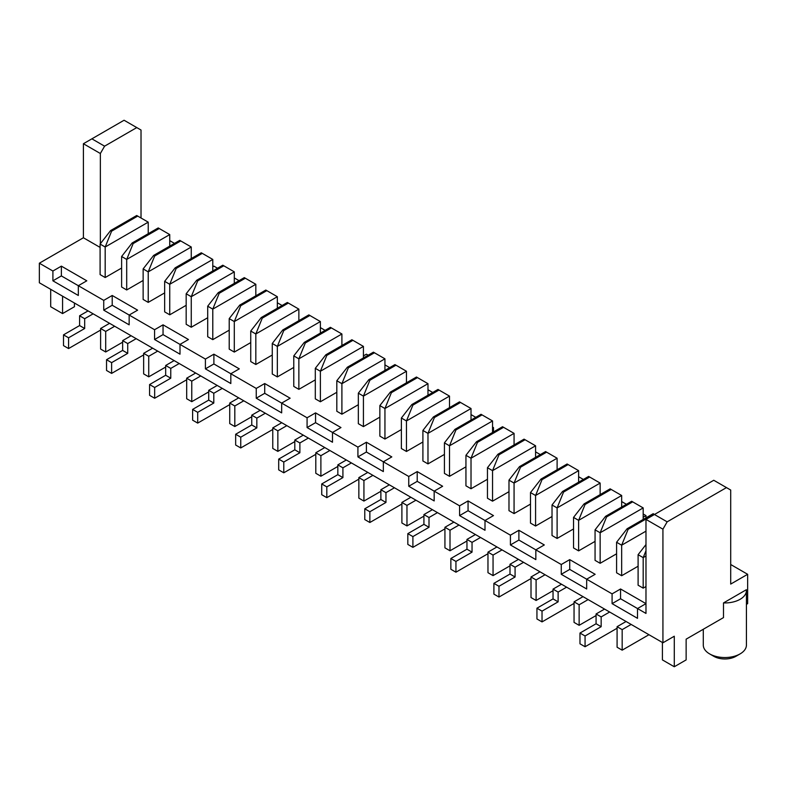 <?xml version="1.0" encoding="UTF-8"?>
<svg xmlns="http://www.w3.org/2000/svg" width="787" height="787" viewBox="0 0 787 787"><rect width="100%" height="100%" fill="white"/><g stroke="black" fill="none" stroke-linecap="round" stroke-linejoin="round"><path stroke-width="1.18" d="M662.418 642.487L662.418 659.909L674.282 666.756L674.282 636.23L662.929 642.782L39.35 282.769L39.35 263.202L83.402 237.763L83.402 143.726L91.882 138.837L104.592 146.175L136.781 127.583L124.071 120.244L91.882 138.837M136.781 127.583L141.021 130.032L141.021 217.999M62.567 296.168L62.567 313.58L50.702 306.733L50.702 289.321M83.402 143.726L100.352 153.514L104.592 146.175M100.352 243.744L100.352 153.514M169.746 240.645L174.488 243.39M212.785 266.773L213.887 266.134L217.527 268.239M234.3 277.919L239.041 280.664M277.339 302.769L282.09 305.513M320.378 327.618L325.129 330.363M363.427 355.891L366.388 354.18L368.168 355.212M384.941 364.893L389.683 367.637M427.98 389.742L432.732 392.487M471.019 414.592L475.771 417.336M492.544 427.016L493.479 427.557L492.544 428.089M493.479 431.955L493.479 427.557M535.583 451.866L540.325 454.601M578.622 476.715L583.364 479.45M621.661 501.565L626.413 504.3M643.186 513.99L645.979 515.603L643.186 517.216M645.979 517.856L645.979 515.603M730.71 564.515L747.65 574.303L730.71 584.082L730.71 490.045L713.76 480.267L654.45 514.501L667.16 521.84L726.47 487.606M746.43 604.357L747.65 603.649L747.65 574.303M62.567 313.58L74.431 306.733L74.431 303.015M83.402 237.763L100.097 247.403M662.929 642.782L662.929 529.179L645.979 519.4L645.979 613.437L637.509 608.538L645.979 603.649L620.559 588.981L612.089 593.87L586.669 579.193L595.149 574.303L569.729 559.626L561.259 564.515L535.839 549.847L544.309 544.948L518.889 530.281L510.419 535.17L484.999 520.492L493.479 515.603L468.058 500.925L459.588 505.825L434.168 491.147L442.638 486.258L417.218 471.58L408.748 476.469L383.338 461.792L391.808 456.903L366.388 442.225L357.918 447.124L332.498 432.447L340.968 427.557L315.557 412.88L307.078 417.769L281.667 403.101L290.137 398.202L264.717 383.535L256.247 388.424L230.827 373.746L239.297 368.857L213.887 354.18L205.407 359.069L179.997 344.401L188.467 339.512L163.047 324.834L154.577 329.723L129.157 315.046L137.627 310.157L112.216 295.479L103.736 300.378L78.326 285.701L86.796 280.811L61.376 266.134L52.906 271.023L39.35 263.202M175.167 267.846L176.18 268.436L202.279 253.365L201.256 252.784L175.167 267.846L164.66 281.343L164.66 311.868L169.746 314.81L169.746 284.284L212.785 259.435L212.785 270.974M186.175 305.317L169.746 314.81M196.681 280.27L197.704 280.861L223.793 265.79L222.78 265.209L196.681 280.27L186.175 293.767L186.175 324.293L191.261 327.235L191.261 296.709L234.3 271.859L234.3 283.399M207.699 317.741L191.261 327.235M250.738 342.591L234.3 352.074L234.3 321.558L277.339 296.709L277.339 308.248M239.72 305.12L240.743 305.71L266.832 290.639L265.819 290.049L239.72 305.12L229.214 318.617L229.214 349.143L234.3 352.074M229.214 330.166L212.785 339.65L212.785 309.134L255.824 284.284L255.824 295.823M218.206 292.695L219.219 293.285L245.318 278.214L244.295 277.624L218.206 292.695L207.699 306.192L207.699 336.718L212.785 339.65M261.245 317.545L262.258 318.135L288.357 303.064L287.344 302.474L261.245 317.545L250.738 331.042L250.738 361.567L255.824 364.499L255.824 333.983L298.863 309.134L298.863 320.673M272.263 355.016L255.824 364.499M293.777 367.44L277.339 376.924L277.339 346.408L320.378 321.558L320.378 333.098M282.769 329.969L283.782 330.56L309.881 315.489L308.858 314.898L282.769 329.969L272.263 343.466L272.263 373.992L277.339 376.924M422.904 441.989L406.466 451.472L406.466 420.947L449.505 396.107L449.505 407.646M411.886 404.518L412.9 405.098L438.998 390.037L437.985 389.447L411.886 404.518L401.38 418.015L401.38 448.541L406.466 451.472M379.855 417.14L363.427 426.623L363.427 396.107L406.466 371.257L406.466 382.797M368.847 379.668L369.86 380.249L395.959 365.188L394.936 364.597L368.847 379.668L358.341 393.166L358.341 423.691L363.427 426.623M401.38 429.564L384.941 439.048L384.941 408.522L427.98 383.682L427.98 395.222M390.362 392.093L391.385 392.674L417.474 377.612L416.461 377.022L390.362 392.093L379.855 405.59L379.855 436.116L384.941 439.048M304.284 342.394L305.297 342.984L331.396 327.913L330.383 327.323L304.284 342.394L293.777 355.891L293.777 386.417L298.863 389.349L298.863 358.833L341.902 333.983L341.902 345.523M315.302 379.865L298.863 389.349M336.816 392.29L320.378 401.773L320.378 371.257L363.427 346.408L363.427 357.947M325.808 354.819L326.821 355.409L352.92 340.338L351.897 339.748L325.808 354.819L315.302 368.316L315.302 398.842L320.378 401.773M347.323 367.244L348.346 367.824L374.435 352.763L373.422 352.173L347.323 367.244L336.816 380.741L336.816 411.267L341.902 414.198L341.902 383.682L384.941 358.833L384.941 370.372M358.341 404.715L341.902 414.198M433.401 416.943L434.424 417.523L460.513 402.462L459.5 401.872L433.401 416.943L422.904 430.44L422.904 460.966L427.98 463.897L427.98 433.371L471.019 408.522L471.019 420.071M444.419 454.414L427.98 463.897M573.536 528.953L557.107 538.446L557.107 507.92L600.147 483.07L600.147 494.62M562.528 491.491L563.541 492.072L589.64 477.011L588.617 476.42L562.528 491.491L552.021 504.988L552.021 535.514L557.107 538.446M541.003 479.067L542.027 479.647L568.116 464.586L567.102 463.996L541.003 479.067L530.497 492.564L530.497 523.089L535.583 526.021L535.583 495.495L578.622 470.646L578.622 482.195M552.021 516.528L535.583 526.021M519.489 466.642L520.502 467.222L546.601 452.161L545.578 451.571L519.489 466.642L508.982 480.139L508.982 510.665L514.068 513.596L514.068 483.07L557.107 458.221L557.107 469.77M530.497 504.113L514.068 513.596M465.943 466.839L449.505 476.322L449.505 445.796L492.544 420.947L492.544 432.496M454.925 429.368L455.939 429.948L482.038 414.887L481.024 414.296L454.925 429.368L444.419 442.865L444.419 473.39L449.505 476.322M487.458 479.263L471.019 488.747L471.019 458.221L514.068 433.371L514.068 444.921M476.45 441.792L477.463 442.373L503.562 427.311L502.539 426.721L476.45 441.792L465.943 455.289L465.943 485.815L471.019 488.747M497.964 454.217L498.978 454.797L525.077 439.736L524.063 439.146L497.964 454.217L487.458 467.714L487.458 498.24L492.544 501.171L492.544 470.646L535.583 445.796L535.583 457.345M508.982 491.688L492.544 501.171M121.621 268.042L105.183 277.536L105.183 247.01L148.222 222.16L148.222 233.7M110.603 230.571L111.616 231.162L137.715 216.091L136.702 215.51L110.603 230.571L100.097 244.068L100.097 274.594L105.183 277.536M164.66 292.892L148.222 302.385L148.222 271.859L191.261 247.01L191.261 258.549M153.642 255.421L154.665 256.011L180.754 240.94L179.741 240.36L153.642 255.421L143.136 268.918L143.136 299.444L148.222 302.385M143.136 280.467L126.697 289.96L126.697 259.435L169.746 234.585L169.746 246.124M132.127 242.996L133.141 243.586L159.24 228.515L158.217 227.935L132.127 242.996L121.621 256.493L121.621 287.019L126.697 289.96M616.585 553.802L600.147 563.295L600.147 532.769L643.186 507.92L643.186 519.469M605.567 516.341L606.58 516.921L632.679 501.86L631.666 501.27L605.567 516.341L595.061 529.838L595.061 560.364L600.147 563.295M584.043 503.916L585.066 504.497L611.155 489.435L610.141 488.845L584.043 503.916L573.536 517.413L573.536 547.939L578.622 550.87L578.622 520.345L621.661 495.495L621.661 507.044M595.061 541.377L578.622 550.87M638.1 566.227L621.661 575.72L621.661 545.194L645.979 531.156M627.082 528.766L628.105 529.346L654.194 514.285L653.18 513.695L627.082 528.766L616.585 542.263L616.585 572.788L621.661 575.72M645.979 586.531L643.186 588.145L643.186 557.619L645.979 556.006M645.979 544.565L638.1 554.687L638.1 585.213L643.186 588.145M620.559 598.759L612.089 603.649L637.509 618.326L637.509 608.538L620.559 598.759L620.559 588.981M612.089 603.649L612.089 593.87M569.729 569.414L561.259 574.303L586.669 588.981L586.669 579.193L569.729 569.414L569.729 559.626M561.259 574.303L561.259 564.515M518.889 540.059L510.419 544.948L535.839 559.626L535.839 549.847L518.889 540.059L518.889 530.281M510.419 544.948L510.419 535.17M468.058 510.714L459.588 515.603L484.999 530.281L484.999 520.492L468.058 510.714L468.058 500.925M459.588 515.603L459.588 505.825M417.218 481.359L408.748 486.258L434.168 500.925L434.168 491.147L417.218 481.359L417.218 471.58M408.748 486.258L408.748 476.469M366.388 452.013L357.918 456.903L383.338 471.58L383.338 461.792L366.388 452.013L366.388 442.225M357.918 456.903L357.918 447.124M315.557 422.668L307.078 427.557L332.498 442.235L332.498 432.447L315.557 422.668L315.557 412.88M307.078 427.557L307.078 417.769M264.717 393.313L256.247 398.202L281.667 412.88L281.667 403.101L264.717 393.313L264.717 383.535M256.247 398.202L256.247 388.424M213.887 363.968L205.407 368.857L230.827 383.535L230.827 373.746L213.887 363.968L213.887 354.18M205.407 368.857L205.407 359.069M163.047 334.613L154.577 339.512L179.997 354.18L179.997 344.401L163.047 334.613L163.047 324.834M154.577 339.512L154.577 329.723M112.216 305.267L103.736 310.157L129.157 324.834L129.157 315.046L112.216 305.267L112.216 295.479M103.736 310.157L103.736 300.378M61.376 275.922L52.906 280.811L78.326 295.479L78.326 285.701L61.376 275.922L61.376 266.134M52.906 280.811L52.906 271.023M662.929 529.179L667.16 521.84M674.282 666.756L686.136 659.909L686.136 639.162L723.499 617.598L723.499 602.921A21.564 12.454 0 0 0 746.43 590.496A21.564 12.454 0 0 0 746.381 589.709L723.499 602.921M703.293 629.266L703.293 645.084A21.564 12.454 0 0 0 709.608 653.889A21.564 12.454 0 0 0 740.114 653.889A21.564 12.454 0 0 0 746.43 645.084L746.43 590.496M713.848 656.338L709.608 653.889L713.848 656.338A15.573 8.991 0 0 0 735.875 656.338L740.114 653.889M93.151 313.826L84.681 318.715L79.595 315.784L79.595 325.562L63.501 334.859L63.501 345.621L68.577 348.562L100.608 330.068M88.065 310.895L79.595 315.784M109.59 323.319L100.608 328.504L105.694 331.435L114.666 326.251M626.068 621.504L617.087 626.688L622.173 629.63L631.154 624.445M136.19 338.676L127.72 343.565L122.634 340.633L122.634 350.412L106.54 359.708L106.54 370.47L111.616 373.402L143.647 354.917M131.104 335.744L122.634 340.633M609.63 612.02L601.16 616.91L596.074 613.968L596.074 623.757L579.98 633.053L579.98 643.815L585.066 646.747L617.087 628.252M604.554 609.079L596.074 613.968M152.629 348.169L143.647 353.353L148.733 356.285L157.715 351.1M583.029 596.654L574.048 601.839L579.134 604.78L588.115 599.596M179.229 363.525L170.759 368.414L165.673 365.483L165.673 375.261L149.579 384.558L149.579 395.32L154.665 398.252L186.686 379.767M174.143 360.594L165.673 365.483M566.591 587.171L558.121 592.06L553.035 589.119L553.035 598.907L536.941 608.203L536.941 618.966L542.027 621.897L574.048 603.403M561.505 584.229L553.035 589.119M195.668 373.018L186.686 378.203L191.772 381.134L200.754 375.95M539.99 571.805L531.009 576.989L536.095 579.93L545.076 574.746M222.268 388.375L213.798 393.264L208.712 390.332L208.712 400.111L192.618 409.407L192.618 420.169L197.704 423.101L229.725 404.616M217.192 385.443L208.712 390.332M523.552 562.321L515.082 567.211L509.996 564.279L509.996 574.057L493.902 583.354L493.902 594.116L498.978 597.048L531.009 578.553M518.466 559.38L509.996 564.279M238.707 397.868L229.725 403.052L234.811 405.984L243.793 400.799M496.951 546.955L487.97 552.14L493.055 555.081L502.037 549.897M265.308 413.224L256.837 418.113L251.751 415.182L251.751 424.96L235.657 434.257L235.657 445.019L240.743 447.951L272.764 429.466M260.231 410.293L251.751 415.182M480.513 537.472L472.043 542.361L466.957 539.429L466.957 549.208L450.862 558.504L450.862 569.267L455.939 572.198L487.97 553.714M475.427 534.53L466.957 539.429M281.746 422.717L272.764 427.902L277.85 430.833L286.832 425.649M453.912 522.106L444.93 527.29L450.007 530.231L458.988 525.047M308.356 438.074L299.877 442.963L294.8 440.031L294.8 449.81L278.696 459.106L278.696 469.869L283.782 472.8L315.803 454.315M303.27 435.142L294.8 440.031M437.474 512.622L429.004 517.512L423.918 514.58L423.918 524.358L407.823 533.655L407.823 544.417L412.9 547.349L444.93 528.864M432.388 509.681L423.918 514.58M324.785 447.567L315.803 452.751L320.889 455.683L329.871 450.498M410.873 497.256L401.891 502.44L406.968 505.382L415.949 500.198M351.395 462.923L342.916 467.812L337.839 464.881L337.839 474.659L321.735 483.956L321.735 494.718L326.821 497.65L358.852 479.165M346.31 459.982L337.839 464.881M394.435 487.773L385.955 492.662L380.878 489.73L380.878 499.509L364.774 508.805L364.774 519.568L369.86 522.499L401.891 504.014M389.349 484.831L380.878 489.73M367.824 472.407L358.852 477.601L363.928 480.532L372.91 475.348M164.66 281.343L169.746 284.284L176.18 268.436M186.175 293.767L191.261 296.709L197.704 280.861M229.214 318.617L234.3 321.558L240.743 305.71M207.699 306.192L212.785 309.134L219.219 293.285M250.738 331.042L255.824 333.983L262.258 318.135M272.263 343.466L277.339 346.408L283.782 330.56M401.38 418.015L406.466 420.947L412.9 405.098M358.341 393.166L363.427 396.107L369.86 380.249M379.855 405.59L384.941 408.522L391.385 392.674M293.777 355.891L298.863 358.833L305.297 342.984M315.302 368.316L320.378 371.257L326.821 355.409M336.816 380.741L341.902 383.682L348.346 367.824M422.904 430.44L427.98 433.371L434.424 417.523M552.021 504.988L557.107 507.92L563.541 492.072M530.497 492.564L535.583 495.495L542.027 479.647M508.982 480.139L514.068 483.07L520.502 467.222M444.419 442.865L449.505 445.796L455.939 429.948M465.943 455.289L471.019 458.221L477.463 442.373M487.458 467.714L492.544 470.646L498.978 454.797M100.097 244.068L105.183 247.01L111.616 231.162M143.136 268.918L148.222 271.859L154.665 256.011M121.621 256.493L126.697 259.435L133.141 243.586M595.061 529.838L600.147 532.769L606.58 516.921M573.536 517.413L578.622 520.345L585.066 504.497M616.585 542.263L621.661 545.194L628.105 529.346M638.1 554.687L643.186 557.619L645.979 550.743M645.979 519.4L654.45 514.501M84.681 318.715L84.681 328.504L79.595 325.562M63.501 334.859L68.577 337.8L84.681 328.504M68.577 337.8L68.577 348.562M100.608 328.504L100.608 349.044L105.694 351.986L122.634 342.197M105.694 331.435L105.694 351.986M127.72 343.565L127.72 353.353L122.634 350.412M106.54 359.708L111.616 362.65L127.72 353.353M111.616 362.65L111.616 373.402M143.647 353.353L143.647 373.894L148.733 376.835L165.673 367.047M148.733 356.285L148.733 376.835M170.759 368.414L170.759 378.203L165.673 375.261M149.579 384.558L154.665 387.489L170.759 378.203M154.665 387.489L154.665 398.252M186.686 378.203L186.686 398.743L191.772 401.675L208.712 391.896M191.772 381.134L191.772 401.675M213.798 393.264L213.798 403.052L208.712 400.111M192.618 409.407L197.704 412.339L213.798 403.052M197.704 412.339L197.704 423.101M229.725 403.052L229.725 423.593L234.811 426.524L251.751 416.746M234.811 405.984L234.811 426.524M256.837 418.113L256.837 427.902L251.751 424.96M235.657 434.257L240.743 437.188L256.837 427.902M240.743 437.188L240.743 447.951M272.764 427.902L272.764 448.442L277.85 451.374L294.8 441.596M277.85 430.833L277.85 451.374M299.877 442.963L299.877 452.751L294.8 449.81M278.696 459.106L283.782 462.038L299.877 452.751M283.782 462.038L283.782 472.8M315.803 452.751L315.803 473.292L320.889 476.224L337.839 466.445M320.889 455.683L320.889 476.224M342.916 467.812L342.916 477.601L337.839 474.659M321.735 483.956L326.821 486.887L342.916 477.601M326.821 486.887L326.821 497.65M358.852 477.601L358.852 498.141L363.928 501.073L380.878 491.295M363.928 480.532L363.928 501.073M385.955 492.662L385.955 502.45L380.878 499.509M364.774 508.805L369.86 511.737L385.955 502.45M369.86 511.737L369.86 522.499M401.891 502.44L401.891 522.991L406.968 525.923L423.918 516.144M406.968 505.382L406.968 525.923M429.004 517.512L429.004 527.29L423.918 524.358M407.823 533.655L412.9 536.586L429.004 527.29M412.9 536.586L412.9 547.349M444.93 527.29L444.93 547.841L450.007 550.772L466.957 540.994M450.007 530.231L450.007 550.772M472.043 542.361L472.043 552.14L466.957 549.208M450.862 558.504L455.939 561.436L472.043 552.14M455.939 561.436L455.939 572.198M487.97 552.14L487.97 572.69L493.055 575.622L509.996 565.843M493.055 555.081L493.055 575.622M515.082 567.211L515.082 576.989L509.996 574.057M493.902 583.354L498.978 586.285L515.082 576.989M498.978 586.285L498.978 597.048M531.009 576.989L531.009 597.54L536.095 600.471L553.035 590.693M536.095 579.93L536.095 600.471M558.121 592.06L558.121 601.839L553.035 598.907M536.941 608.203L542.027 611.135L558.121 601.839M542.027 611.135L542.027 621.897M574.048 601.839L574.048 622.389L579.134 625.321L596.074 615.542M579.134 604.78L579.134 625.321M601.16 616.91L601.16 626.688L596.074 623.757M579.98 633.053L585.066 635.985L601.16 626.688M585.066 635.985L585.066 646.747M617.087 626.688L617.087 647.239L622.173 650.17L648.95 634.716M622.173 629.63L622.173 650.17M202.279 253.365L212.785 259.435M223.793 265.79L234.3 271.859M266.832 290.639L277.339 296.709M245.318 278.214L255.824 284.284M288.357 303.064L298.863 309.134M309.881 315.489L320.378 321.558M438.998 390.037L449.505 396.107M395.959 365.188L406.466 371.257M417.474 377.612L427.98 383.682M331.396 327.913L341.902 333.983M352.92 340.338L363.427 346.408M374.435 352.763L384.941 358.833M460.513 402.462L471.019 408.522M589.64 477.011L600.147 483.07M568.116 464.586L578.622 470.646M546.601 452.161L557.107 458.221M482.038 414.887L492.544 420.947M503.562 427.311L514.068 433.371M525.077 439.736L535.583 445.796M137.715 216.091L148.222 222.16M180.754 240.94L191.261 247.01M159.24 228.515L169.746 234.585M632.679 501.86L643.186 507.92M611.155 489.435L621.661 495.495"/></g></svg>
